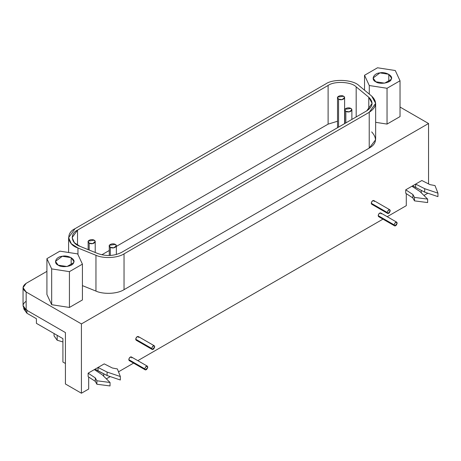 <?xml version="1.0" encoding="UTF-8"?>
<svg xmlns="http://www.w3.org/2000/svg" width="461" height="461" viewBox="0 0 461 461"><rect width="100%" height="100%" fill="white"/><g stroke="black" fill="none" stroke-linecap="round" stroke-linejoin="round"><path stroke-width="0.69" d="M54.058 333.528L54.058 335.902L57.17 340.23L62.921 341.941L57.17 340.23L54.058 335.844M154.729 346.747C153.715 345.093 152.718 345.669 151.727 348.476C152.718 350.141 153.715 349.565 154.729 346.747L152.476 349.542L152.165 349.45L151.727 348.476L152.476 346.545L154.285 345.773L154.729 346.747M154.285 345.773L138.283 336.53L136.473 337.302L135.718 339.238L151.727 348.476L135.718 339.238L136.162 340.206L152.165 349.45M390.26 210.763C389.245 209.11 388.248 209.692 387.257 212.492C388.248 214.158 389.245 213.581 390.26 210.763L388.006 213.564L387.695 213.466L387.257 212.492L388.006 210.562L389.822 209.79L390.26 210.763M389.822 209.79L373.813 200.547L372.004 201.319L371.255 203.255L387.257 212.492L371.255 203.255L371.693 204.223L387.695 213.466M147.802 367.146C146.788 365.498 145.785 366.074 144.8 368.875C145.785 370.54 146.788 369.964 147.802 367.146L145.549 369.947L145.238 369.849L144.8 368.881L145.549 366.944L147.359 366.172L147.802 367.146M147.359 366.172L131.356 356.935L129.541 357.707L128.792 359.638L144.8 368.881L128.792 359.638L129.23 360.611L145.238 369.849M397.186 223.164C396.172 221.516 395.175 222.093 394.184 224.893C395.175 226.558 396.172 225.982 397.186 223.164L394.933 225.965L394.622 225.867L394.184 224.899L394.933 222.963L396.748 222.19L397.186 223.164M396.748 222.19L380.74 212.953L378.93 213.725L378.181 215.656L394.184 224.899L378.181 215.656L378.619 216.63L394.622 225.867M88.679 389.038L81.424 393.221L65.422 383.984L65.422 332.577L65.422 383.984L81.424 393.221L88.679 389.038L88.679 377.012L88.679 389.038M115.313 244.405C112.409 242.572 106.727 245.419 110.312 247.292C113.556 249.355 118.483 246.082 115.313 244.405L116.351 245.846L113.729 247.816L110.312 247.292L110.312 255.475L110.312 247.292L109.274 245.846L109.395 245.315L115.313 244.405M350.844 108.421C347.94 106.589 342.258 109.436 345.842 111.308C349.086 113.371 354.013 110.098 350.844 108.421L351.881 109.862L349.259 111.833L345.842 111.308L345.842 122.914L345.842 111.308L344.805 109.862L344.926 109.338L350.844 108.421M94.182 240.198C91.278 238.372 85.596 241.212 89.18 243.091C92.419 245.154 97.352 241.881 94.182 240.198L95.22 241.645L92.598 243.615L89.18 243.091L89.18 250.046L89.18 243.091L88.143 241.645L88.264 241.115L94.182 240.198M343.566 96.216C340.662 94.39 334.98 97.231 338.564 99.109C341.808 101.172 346.735 97.899 343.566 96.216L344.603 97.663L341.981 99.634L338.564 99.109L338.564 127.115L338.564 99.109L337.527 97.663L337.648 97.133L343.566 96.216M97.986 253.608C106.33 256.449 114.178 256.051 121.537 252.415L366.726 110.859L372.113 103.35L368.788 97.259L356.18 86.864C351.368 81.695 334.409 80.836 328.111 85.446L77.523 230.12L72.141 237.628L74.423 242.757L79.984 246.33L97.986 253.608L79.984 246.33C71.023 243.546 69.536 233.756 77.523 230.12L77.523 245.137L77.523 230.12L328.111 85.446L328.111 124.142L328.111 85.446C334.409 80.836 351.368 81.695 356.18 86.864L356.18 116.944L356.18 86.864L368.788 97.259L368.788 109.441L368.788 97.259C373.715 102.077 373.024 106.606 366.726 110.859L121.537 252.415C114.178 256.051 106.33 256.449 97.986 253.608M101.818 254.795L109.274 250.49L101.818 254.795M116.351 246.405L328.111 124.142L337.527 121.237L328.111 124.142L116.351 246.405M371.687 131.898C377.426 138.381 376.608 143.786 369.226 148.108L369.226 112.3L369.226 148.108L124.038 289.669C116.333 294.47 102.256 294.124 95.957 291.087L82.421 285.618L95.957 291.087L95.957 255.279L77.955 248.001L71.328 243.742L68.603 237.628L75.022 228.679L325.61 84.006C333.119 78.508 353.339 79.528 359.079 85.694L371.687 96.09L375.652 103.35L369.226 112.3L124.038 253.861L369.226 112.3C376.741 107.234 377.559 101.829 371.687 96.09L359.079 85.694C353.339 79.528 333.119 78.508 325.61 84.006L75.022 228.679C65.502 233.012 67.271 244.687 77.955 248.001L95.957 255.279C103.523 258.788 117.641 258.074 124.038 253.861C117.641 258.074 103.523 258.788 95.957 255.279L95.957 291.087C102.256 294.124 116.333 294.47 124.038 289.669L124.038 253.861L124.038 289.669L369.226 148.108L375.629 139.746M77.955 248.001L77.955 254.512L77.955 248.001M388.784 81.781L388.784 74.273L379.899 72.896L373.087 78.024L375.778 81.781L384.658 83.153L391.164 79.401L391.475 78.024L388.784 74.273L388.784 81.781M364.53 75.281L369.284 85.527L387.038 88.276L400.033 80.773L395.273 70.521L377.524 67.779L364.53 75.281L377.524 67.779L395.273 70.521L400.033 80.773L400.033 116.581L400.033 80.773L387.038 88.276L387.038 124.084L400.033 116.581L387.038 124.084L387.038 88.276L369.284 85.527L369.284 94.113L369.284 85.527L364.53 75.281L364.53 90.189L364.53 75.281M375.778 81.781C370.656 79.724 373.687 73.201 379.899 72.896C385.54 71.363 393.815 76.146 391.164 79.401C390.64 82.986 379.34 84.738 375.778 81.781M375.652 122.321L387.038 124.084L375.652 122.321M71.173 265.15L71.173 257.641L62.293 256.27L55.476 261.399L58.167 265.15L67.052 266.527L73.553 262.77L73.864 261.399L71.173 257.641L71.173 265.15M46.918 258.65L51.678 268.901L69.427 271.644L82.421 264.141L77.667 253.896L59.913 251.147L46.918 258.65L59.913 251.147L77.667 253.896L82.421 264.141L82.421 299.95L82.421 264.141L69.427 271.644L69.427 307.452L82.421 299.95L69.427 307.452L69.427 271.644L51.678 268.901L51.678 304.709L69.427 307.452L51.678 304.709L51.678 268.901L46.918 258.65L46.918 294.458L46.918 258.65M58.167 265.15C53.05 263.098 56.075 256.57 62.293 256.27C67.934 254.737 76.209 259.514 73.553 262.77C73.034 266.36 61.728 268.106 58.167 265.15M46.918 294.458L51.678 304.709L46.918 294.458M26.156 292.009L81.424 323.916L428.546 123.508L400.033 107.044L428.546 123.508L81.424 323.916L81.424 393.221L81.424 323.916L26.156 292.009L26.156 309.913L65.422 332.577L26.156 309.913L26.156 292.009L23.05 287.676L26.156 283.342C22.111 286.229 22.111 289.122 26.156 292.009M364.53 89.849L364.15 89.878L364.53 89.849M46.918 271.356L26.156 283.342L46.918 271.356M98.032 367.463L94.332 369.601L102.284 374.828L110.035 382.48L110.035 385.943L110.035 382.48L96.885 380.774L96.885 384.243L110.035 385.943L96.885 384.243L96.885 380.774L95.283 377.887L95.283 381.356L96.885 384.243L95.283 381.356L95.283 377.887L96.885 380.774L110.035 382.48L102.284 374.828L94.332 369.601L88.132 373.18L95.283 377.887L88.132 373.18L88.132 376.649L95.283 381.356L88.132 376.649L88.132 373.18L98.032 367.463L98.032 370.926L107.085 375.519L120.338 379.997L120.338 376.533L120.338 379.997L107.085 375.519L107.085 372.056L107.085 375.519L95.029 369.198L98.032 370.926L98.032 367.463L107.085 372.056L98.032 367.463L104.232 363.885L98.032 367.463M112.386 368.011L117.388 368.938L120.338 376.533L107.085 372.056L120.338 376.533L117.388 368.938L112.386 368.011L104.232 363.885L112.386 368.011M429.998 184.642L435 185.564L437.95 193.159L437.95 196.628L437.95 193.159L424.696 188.687L424.696 192.151L437.95 196.628L424.696 192.151L424.696 188.687L415.643 184.095L405.738 189.811L405.738 193.274L412.889 197.982L414.491 200.869L427.647 202.575L427.647 199.112L427.647 202.575L414.491 200.869L414.491 197.406L414.491 200.869L412.889 197.982L412.889 194.519L412.889 197.982L405.738 193.274L405.738 189.811L412.889 194.519L405.738 189.811L411.944 186.232L419.896 191.459L427.647 199.112L414.491 197.406L412.889 194.519L414.491 197.406L427.647 199.112L419.896 191.459L411.944 186.232L415.643 184.095L415.643 187.558L415.643 184.095L424.696 188.687L437.95 193.159L435 185.564L429.998 184.642L421.844 180.51L415.643 184.095L421.844 180.51L429.998 184.642M412.641 185.823L424.696 192.151L412.641 185.823M427.854 193.217L423.953 195.464L427.854 193.217M421.296 192.842L421.296 190.428L421.296 192.842M406.291 193.637L406.291 205.664L387.205 216.682L406.291 205.664L406.291 193.637M382.958 219.136L137.816 360.663L382.958 219.136M133.575 363.118L118.506 371.814L133.575 363.118M110.242 376.585L106.347 378.838L110.242 376.585M103.685 376.211L103.685 373.796L103.685 376.211M428.546 183.91L428.546 123.508L428.546 183.91M378.93 216.722C377.974 216.278 377.974 215.275 378.93 213.725C380.158 212.556 380.907 212.625 381.178 213.921M129.541 360.704C128.584 360.26 128.584 359.257 129.541 357.707C130.774 356.537 131.523 356.607 131.794 357.903M372.004 204.321C371.047 203.871 371.047 202.875 372.004 201.319C373.231 200.155 373.98 200.218 374.251 201.52M136.473 340.304C135.511 339.855 135.511 338.858 136.473 337.302C137.701 336.138 138.45 336.202 138.721 337.504M65.422 363.481L62.921 362.035L62.921 338.645L62.921 362.035L65.422 363.481M23.05 287.676L23.05 305.58L26.156 309.913C22.111 307.026 22.111 304.133 26.156 301.246M23.799 307.844L23.799 308.899L26.905 313.232L26.905 309.769L26.905 313.232L36.413 318.718L36.413 323.34L62.921 338.645L36.413 323.34L36.413 318.718L26.905 313.232L23.914 308M57.17 340.23L57.17 335.326L57.17 340.23M116.351 254.518L116.351 245.846M109.274 245.863L109.274 255.521M351.881 119.428L351.881 109.862M344.805 109.879L344.805 123.513M95.22 252.49L95.22 241.645M88.143 241.662L88.143 249.626M344.603 123.634L344.603 97.663M337.527 97.68L337.527 127.714M68.603 252.49L68.603 237.628M375.652 139.159L375.652 103.35"/></g></svg>
